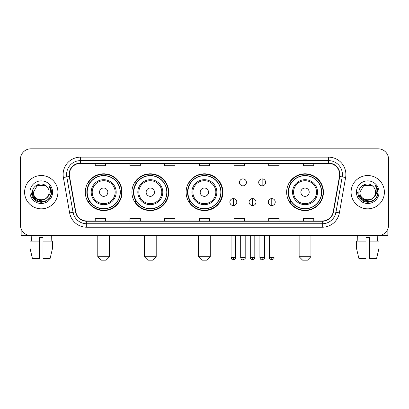 <?xml version="1.0" encoding="UTF-8"?>
<svg xmlns="http://www.w3.org/2000/svg" width="409" height="409" viewBox="0 0 409 409"><rect width="100%" height="100%" fill="white"/><g stroke="black" fill="none" stroke-linecap="round" stroke-linejoin="round"><path stroke-width="0.61" d="M286.653 192.184A18.39 18.39 0 0 0 305.042 210.574A18.39 18.39 0 0 0 323.432 192.184A18.39 18.39 0 0 0 305.042 173.794A18.39 18.39 0 0 0 286.653 192.184M186.11 192.184A18.39 18.39 0 0 0 204.5 210.574A18.39 18.39 0 0 0 222.89 192.184A18.39 18.39 0 0 0 204.5 173.794A18.39 18.39 0 0 0 186.11 192.184M131.923 192.184A18.39 18.39 0 0 0 150.308 210.574A18.39 18.39 0 0 0 168.697 192.184A18.39 18.39 0 0 0 150.308 173.794A18.39 18.39 0 0 0 131.923 192.184M85.292 192.184A18.39 18.39 0 0 0 103.681 210.574A18.39 18.39 0 0 0 122.066 192.184A18.39 18.39 0 0 0 103.681 173.794A18.39 18.39 0 0 0 85.292 192.184M89.704 201.55A16.825 16.825 0 0 1 89.704 182.818M136.33 201.55A16.825 16.825 0 0 1 136.33 182.818M190.384 201.55A16.825 16.825 0 0 1 190.384 182.818M291.065 201.55A16.825 16.825 0 0 1 291.065 182.818M20.45 159.224L20.45 225.144A10.409 10.409 0 0 0 30.859 235.553L378.141 235.553A10.409 10.409 0 0 0 388.55 225.144L388.55 159.224A10.409 10.409 0 0 0 378.141 148.815L30.859 148.815A10.409 10.409 0 0 0 20.45 159.224L20.45 225.144M24.612 192.184A16.651 16.651 0 0 0 41.268 208.835A16.651 16.651 0 0 0 57.92 192.184A16.651 16.651 0 0 0 41.268 175.533A16.651 16.651 0 0 0 24.612 192.184A16.651 16.651 0 0 0 41.268 208.835A16.651 16.651 0 0 0 57.92 192.184A16.651 16.651 0 0 0 41.268 175.533A16.651 16.651 0 0 0 24.612 192.184M351.08 192.184A16.651 16.651 0 0 0 367.732 208.835A16.651 16.651 0 0 0 384.388 192.184A16.651 16.651 0 0 0 367.732 175.533A16.651 16.651 0 0 0 351.08 192.184A16.651 16.651 0 0 0 367.732 208.835A16.651 16.651 0 0 0 384.388 192.184A16.651 16.651 0 0 0 367.732 175.533A16.651 16.651 0 0 0 351.08 192.184M69.366 174.49A11.104 11.104 0 0 1 80.471 163.39L328.529 163.39A11.104 11.104 0 0 1 339.465 176.417L333.223 211.806A11.104 11.104 0 0 1 322.292 220.978L86.708 220.978A11.104 11.104 0 0 1 75.777 211.806L69.535 176.417A11.104 11.104 0 0 1 69.366 174.49M69.09 174.49A11.38 11.38 0 0 0 69.264 176.468L75.501 211.852A11.38 11.38 0 0 0 86.708 221.259L322.292 221.259A11.38 11.38 0 0 0 333.499 211.852L339.736 176.468A11.38 11.38 0 0 0 328.529 163.109L80.471 163.109A11.38 11.38 0 0 0 69.09 174.49M63.385 177.501A17.347 17.347 0 0 1 80.471 157.143L328.529 157.143A17.347 17.347 0 0 1 345.615 177.501L339.373 212.89A17.347 17.347 0 0 1 322.292 227.225L86.708 227.225A17.347 17.347 0 0 1 69.627 212.89L63.385 177.501L66.805 176.898A13.875 13.875 0 0 1 80.471 160.614L328.529 160.614A13.875 13.875 0 0 1 342.195 176.898L335.958 212.286A13.875 13.875 0 0 1 322.292 223.754L86.708 223.754A13.875 13.875 0 0 1 73.042 212.286L66.805 176.898A13.875 13.875 0 0 1 66.59 174.49M378.141 148.815L30.859 148.815M30.859 235.553L378.141 235.553M388.55 225.144L388.55 159.224M333.499 211.852L335.958 212.286L342.195 176.898L345.615 177.501M199.295 163.39L199.295 165.737L209.705 165.737L209.705 163.39M164.602 163.39L164.602 165.737L175.011 165.737L175.011 163.39M129.909 163.39L129.909 165.737L140.318 165.737L140.318 163.39M95.215 163.39L95.215 165.737L105.624 165.737L105.624 163.39M233.989 163.39L233.989 165.737L244.398 165.737L244.398 163.39M268.682 163.39L268.682 165.737L279.091 165.737L279.091 163.39M303.376 163.39L303.376 165.737L313.785 165.737L313.785 163.39M209.705 220.978L209.705 218.631L199.295 218.631L199.295 220.978M175.011 220.978L175.011 218.631L164.602 218.631L164.602 220.978M140.318 220.978L140.318 218.631L129.909 218.631L129.909 220.978M105.624 220.978L105.624 218.631L95.215 218.631L95.215 220.978M244.398 220.978L244.398 218.631L233.989 218.631L233.989 220.978M279.091 220.978L279.091 218.631L268.682 218.631L268.682 220.978M313.785 220.978L313.785 218.631L303.376 218.631L303.376 220.978M47.275 197.22C43.114 202.849 33.017 199.249 33.426 192.184C32.945 202.297 49.586 202.297 49.106 192.184C49.586 202.297 32.945 202.297 33.426 192.184L37.347 185.395L45.184 185.395L46.401 186.259C41.59 181.218 32.326 185.369 32.413 192.184C31.534 204.29 51.156 204.602 51.473 192.772L51.493 192.184C51.462 189.612 50.609 187.353 48.927 185.41C50.205 187.506 50.655 189.766 50.276 192.184C49.908 194.239 48.911 195.921 47.275 197.22A7.843 7.843 0 0 0 49.106 192.184C49.586 202.297 32.945 202.297 33.426 192.184L37.347 185.395M49.106 192.184A7.843 7.843 0 0 0 46.401 186.259M47.776 196.801L44.233 199.863L39.596 200.512L35.327 198.58L32.659 194.725M29.954 192.184A11.309 11.309 0 0 0 41.268 203.493A11.309 11.309 0 0 0 52.577 192.184A11.309 11.309 0 0 0 41.268 180.875A11.309 11.309 0 0 0 29.954 192.184M48.927 185.41L51.488 192.481L51.013 189.086L51.488 192.481L51.013 189.086L51.488 192.481L49.003 185.497L51.488 192.481L49.003 185.497L51.493 192.184L50.123 197.296L46.381 201.039L41.268 202.409L36.156 201.039L32.408 197.296L31.043 192.184M49.003 185.497L51.488 192.486M21.145 228.882L21.145 235.553L61.391 235.553M29.949 241.1L29.949 248.038L32.413 258.447L29.949 248.038L29.949 241.1L39.53 241.1L39.53 237.634L43.001 237.634L43.001 241.1L52.582 241.1L52.582 248.038L50.118 258.447L52.582 248.038L43.001 248.038L43.001 241.1M51.33 235.553L51.176 241.1M39.53 241.1L39.53 258.447L32.413 258.447M29.949 248.038L39.53 248.038M50.118 258.447L43.001 258.447L43.001 248.038M31.207 235.553L31.355 241.1M106.11 260.185L101.253 260.185L97.782 256.714L109.576 256.714L106.11 260.185M107.843 192.184A4.162 4.162 0 0 0 103.681 188.022A4.162 4.162 0 0 0 99.515 192.184A4.162 4.162 0 0 0 103.681 196.346A4.162 4.162 0 0 0 107.843 192.184M116.171 192.184A12.49 12.49 0 0 0 103.681 179.694A12.49 12.49 0 0 0 91.192 192.184A12.49 12.49 0 0 0 103.681 204.674A12.49 12.49 0 0 0 116.171 192.184A12.49 12.49 0 0 1 103.681 204.674A12.49 12.49 0 0 1 91.192 192.184M120.159 192.184A16.478 16.478 0 0 0 103.681 175.706A16.478 16.478 0 0 0 87.199 192.184A16.478 16.478 0 0 0 103.681 208.662A16.478 16.478 0 0 0 120.159 192.184M121.718 192.184A18.042 18.042 0 0 1 88.262 201.55L89.934 201.55A16.636 16.636 0 0 0 114.684 204.658A16.636 16.636 0 0 0 114.684 179.709A16.636 16.636 0 0 0 89.934 182.818L88.262 182.818A18.042 18.042 0 0 1 121.718 192.184M152.736 260.185L147.879 260.185L144.413 256.714L156.207 256.714L152.736 260.185M154.474 192.184A4.162 4.162 0 0 0 150.308 188.022A4.162 4.162 0 0 0 146.146 192.184A4.162 4.162 0 0 0 150.308 196.346A4.162 4.162 0 0 0 154.474 192.184M162.797 192.184A12.49 12.49 0 0 0 150.308 179.694A12.49 12.49 0 0 0 137.818 192.184A12.49 12.49 0 0 0 150.308 204.674A12.49 12.49 0 0 0 162.797 192.184A12.49 12.49 0 0 1 150.308 204.674A12.49 12.49 0 0 1 137.818 192.184M166.79 192.184A16.478 16.478 0 0 0 150.308 175.706A16.478 16.478 0 0 0 133.83 192.184A16.478 16.478 0 0 0 150.308 208.662A16.478 16.478 0 0 0 166.79 192.184M168.35 192.184A18.042 18.042 0 0 1 134.888 201.55L136.56 201.55A16.636 16.636 0 0 0 161.315 204.658A16.636 16.636 0 0 0 161.315 179.709A16.636 16.636 0 0 0 136.56 182.818L134.888 182.818A18.042 18.042 0 0 1 168.35 192.184M206.79 260.185L201.934 260.185L198.462 256.714L210.257 256.714L206.79 260.185M208.524 192.184A4.162 4.162 0 0 0 204.362 188.022A4.162 4.162 0 0 0 200.2 192.184A4.162 4.162 0 0 0 204.362 196.346A4.162 4.162 0 0 0 208.524 192.184M216.852 192.184A12.49 12.49 0 0 0 204.362 179.694A12.49 12.49 0 0 0 191.872 192.184A12.49 12.49 0 0 0 204.362 204.674A12.49 12.49 0 0 0 216.852 192.184A12.49 12.49 0 0 1 204.362 204.674A12.49 12.49 0 0 1 191.872 192.184M220.84 192.184A16.478 16.478 0 0 0 204.362 175.706A16.478 16.478 0 0 0 187.879 192.184A16.478 16.478 0 0 0 204.362 208.662A16.478 16.478 0 0 0 220.84 192.184M222.404 192.184A18.042 18.042 0 0 1 188.943 201.55L190.614 201.55A16.636 16.636 0 0 0 215.369 204.658A16.636 16.636 0 0 0 215.369 179.709A16.636 16.636 0 0 0 190.614 182.818L188.943 182.818A18.042 18.042 0 0 1 222.404 192.184M307.471 260.185L302.614 260.185L299.143 256.714L310.942 256.714L307.471 260.185M309.204 192.184A4.162 4.162 0 0 0 305.042 188.022A4.162 4.162 0 0 0 300.881 192.184A4.162 4.162 0 0 0 305.042 196.346A4.162 4.162 0 0 0 309.204 192.184M317.532 192.184A12.49 12.49 0 0 0 305.042 179.694A12.49 12.49 0 0 0 292.553 192.184A12.49 12.49 0 0 0 305.042 204.674A12.49 12.49 0 0 0 317.532 192.184A12.49 12.49 0 0 1 305.042 204.674A12.49 12.49 0 0 1 292.553 192.184M321.52 192.184A16.478 16.478 0 0 0 305.042 175.706A16.478 16.478 0 0 0 288.565 192.184A16.478 16.478 0 0 0 305.042 208.662A16.478 16.478 0 0 0 321.52 192.184M323.084 192.184A18.042 18.042 0 0 1 289.623 201.55L291.295 201.55A16.636 16.636 0 0 0 316.05 204.658A16.636 16.636 0 0 0 316.05 179.709A16.636 16.636 0 0 0 291.295 182.818L289.623 182.818A18.042 18.042 0 0 1 323.084 192.184M242.941 178.897A3.471 3.471 0 0 0 239.469 182.363A3.471 3.471 0 0 0 242.941 185.834A3.471 3.471 0 0 0 246.412 182.363A3.471 3.471 0 0 0 242.941 178.897L242.941 185.834A3.471 3.471 0 0 0 246.412 182.363A3.471 3.471 0 0 0 242.941 178.897M262.159 178.897A3.471 3.471 0 0 0 258.692 182.363A3.471 3.471 0 0 0 262.159 185.834A3.471 3.471 0 0 0 265.63 182.363A3.471 3.471 0 0 0 262.159 178.897L262.159 185.834A3.471 3.471 0 0 0 265.63 182.363A3.471 3.471 0 0 0 262.159 178.897M233.329 198.6A3.471 3.471 0 0 0 229.863 202.072A3.471 3.471 0 0 0 233.329 205.543A3.471 3.471 0 0 0 236.801 202.072A3.471 3.471 0 0 0 233.329 198.6L233.329 205.543A3.471 3.471 0 0 0 236.801 202.072A3.471 3.471 0 0 0 233.329 198.6M252.552 198.6A3.471 3.471 0 0 0 249.081 202.072A3.471 3.471 0 0 0 252.552 205.543A3.471 3.471 0 0 0 256.019 202.072A3.471 3.471 0 0 0 252.552 198.6L252.552 205.543A3.471 3.471 0 0 0 256.019 202.072A3.471 3.471 0 0 0 252.552 198.6M271.77 198.6A3.471 3.471 0 0 0 268.304 202.072A3.471 3.471 0 0 0 271.77 205.543A3.471 3.471 0 0 0 275.242 202.072A3.471 3.471 0 0 0 271.77 198.6L271.77 205.543A3.471 3.471 0 0 0 275.242 202.072A3.471 3.471 0 0 0 271.77 198.6M387.855 228.882L387.855 235.553L347.609 235.553M365.999 241.1L365.999 248.038L356.418 248.038L358.882 258.447L356.418 248.038L356.418 241.1L365.999 241.1L365.999 237.634L369.47 237.634L369.47 241.1L379.051 241.1L379.051 248.038L376.587 258.447L379.051 248.038L369.47 248.038L369.47 241.1M377.793 235.553L377.645 241.1M365.999 248.038L365.999 258.447L358.882 258.447M376.587 258.447L369.47 258.447L369.47 248.038M357.671 235.553L357.824 241.1M375.574 192.184C376.055 202.297 359.414 202.297 359.894 192.184L363.816 185.395L371.653 185.395L372.87 186.259C368.059 181.218 358.795 185.369 358.882 192.184C357.998 204.29 377.625 204.602 377.942 192.772L377.957 192.184C377.931 189.612 377.072 187.353 375.39 185.41C376.674 187.506 377.124 189.766 376.745 192.184C376.377 194.239 375.375 195.921 373.744 197.22A7.843 7.843 0 0 0 375.574 192.184C376.055 202.297 359.414 202.297 359.894 192.184C359.414 202.297 376.055 202.297 375.574 192.184A7.843 7.843 0 0 0 372.87 186.259M373.744 197.22C369.578 202.849 359.485 199.249 359.894 192.184M374.24 196.801L370.702 199.863L366.06 200.512L361.791 198.58L359.128 194.725M356.423 192.184A11.309 11.309 0 0 0 367.732 203.493A11.309 11.309 0 0 0 379.046 192.184A11.309 11.309 0 0 0 367.732 180.875A11.309 11.309 0 0 0 356.423 192.184M375.39 185.41L377.957 192.481L377.476 189.086L377.957 192.481L377.476 189.086L377.957 192.481L375.467 185.497L377.957 192.481L375.467 185.497L377.957 192.184L376.592 197.296L372.844 201.039L367.732 202.409L362.619 201.039L358.877 197.296L357.507 192.184M375.467 185.497L377.957 192.486M328.529 157.143L328.529 163.109M66.805 176.898L69.264 176.468M86.708 227.225L86.708 221.259M322.292 221.259L322.292 227.225M69.627 212.89L75.501 211.852M339.736 176.468L342.195 176.898M80.471 157.143L80.471 163.109M335.958 212.286L339.373 212.89M115.154 192.184A11.472 11.472 0 0 0 103.681 180.712A11.472 11.472 0 0 0 92.209 192.184A11.472 11.472 0 0 0 103.681 203.656A11.472 11.472 0 0 0 115.154 192.184M161.78 192.184A11.472 11.472 0 0 0 150.308 180.712A11.472 11.472 0 0 0 138.835 192.184A11.472 11.472 0 0 0 150.308 203.656A11.472 11.472 0 0 0 161.78 192.184M215.834 192.184A11.472 11.472 0 0 0 204.362 180.712A11.472 11.472 0 0 0 192.89 192.184A11.472 11.472 0 0 0 204.362 203.656A11.472 11.472 0 0 0 215.834 192.184M316.515 192.184A11.472 11.472 0 0 0 305.042 180.712A11.472 11.472 0 0 0 293.57 192.184A11.472 11.472 0 0 0 305.042 203.656A11.472 11.472 0 0 0 316.515 192.184M242.941 257.583L240.686 257.583C241.08 259.188 241.831 259.94 242.941 259.838L242.941 257.583L245.196 257.583L245.196 235.553M262.159 257.583L259.904 257.583C260.298 259.188 261.049 259.94 262.159 259.838L262.159 257.583L264.418 257.583L264.418 235.553M233.329 257.583L231.075 257.583C231.468 259.188 232.22 259.94 233.329 259.838L233.329 257.583L235.584 257.583L235.584 235.553M252.552 257.583L250.298 257.583C250.691 259.188 251.443 259.94 252.552 259.838L252.552 257.583L254.807 257.583L254.807 235.553M271.77 257.583L269.516 257.583C269.061 258.304 269.812 259.055 271.77 259.838L271.77 257.583L274.025 257.583L274.025 235.553M109.576 235.553L109.576 256.714M97.782 235.553L97.782 256.714M156.207 235.553L156.207 256.714M144.413 235.553L144.413 256.714M210.257 235.553L210.257 256.714M198.462 235.553L198.462 256.714M310.942 235.553L310.942 256.714M299.143 235.553L299.143 256.714M240.686 257.583L240.686 235.553M245.196 257.583C245.656 258.304 244.904 259.055 242.941 259.838M259.904 257.583L259.904 235.553M264.418 257.583C264.874 258.304 264.122 259.055 262.159 259.838M231.075 257.583L231.075 235.553M235.584 257.583C235.19 259.188 234.439 259.94 233.329 259.838M250.298 257.583L250.298 235.553M254.807 257.583C254.413 259.188 253.662 259.94 252.552 259.838M269.516 257.583L269.516 235.553M274.025 257.583C274.485 258.304 273.733 259.055 271.77 259.838"/></g></svg>
